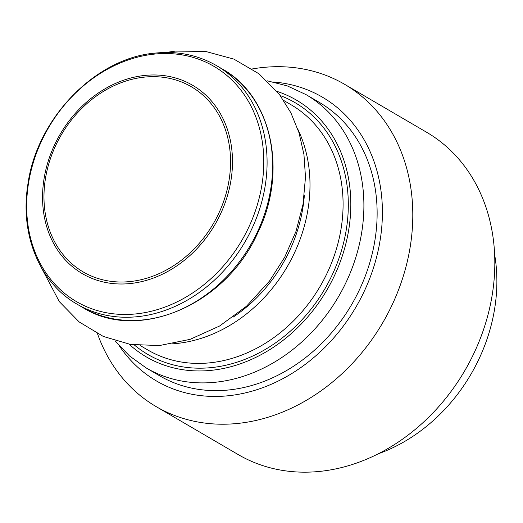 <?xml version="1.0" encoding="UTF-8"?>
<svg xmlns="http://www.w3.org/2000/svg" width="523" height="523" viewBox="0 0 523 523"><rect width="100%" height="100%" fill="white"/><g stroke="black" fill="none" stroke-linecap="round" stroke-linejoin="round"><path stroke-width="0.78" d="M378.26 453.794A161.189 132.365 -59.7 0 0 494.653 254.701M97.494 333.7A186.672 153.285 -59.7 0 0 156.148 406.606L238.174 454.565A186.672 153.285 -59.7 0 0 464.718 370.774A186.672 153.285 -59.7 0 0 426.605 132.254L344.579 84.301A186.672 153.285 -59.7 0 0 261.552 67.624A186.672 153.285 -59.7 0 0 252.269 68.958M156.148 406.606A186.672 153.285 -59.7 0 0 382.692 322.815A186.672 153.285 -59.7 0 0 344.579 84.301M119.394 345.965A164.379 134.98 -59.7 0 0 355.901 307.151A164.379 134.98 -59.7 0 0 273.699 82.019M306.04 94.624A158.312 129.998 -59.7 0 1 338.368 296.901A158.312 129.998 -59.7 0 1 146.237 367.963L159.476 375.704A158.312 129.998 -59.7 0 0 351.6 304.641A158.312 129.998 -59.7 0 0 319.278 102.358L306.04 94.624L287.317 85.916L267.096 80.771M129.122 344.206A148.715 122.121 -59.7 0 0 326.836 290.167A148.715 122.121 -59.7 0 0 276.942 91.362M134.378 344.997A145.839 119.754 -59.7 0 0 324.796 288.971A145.839 119.754 -59.7 0 0 280.21 95.552M140.308 345.598L147.852 350.011A142.001 116.603 -59.7 0 0 320.187 286.271A142.001 116.603 -59.7 0 0 291.187 104.835L283.643 100.423M172.466 343.833A142.001 116.603 -59.7 0 0 287.094 266.926A142.001 116.603 -59.7 0 0 297.875 129.312M232.97 317.226A138.164 113.452 -59.7 0 0 304.373 195.086M222.125 68.905C271.398 95.886 288.271 170.91 257.846 232.65C225.688 305.504 137.523 342.473 82.66 307.452A138.164 113.452 -59.7 0 0 250.34 245.437A138.164 113.452 -59.7 0 0 222.125 68.905L216.6 65.676C197.969 54.922 177.264 50.757 154.488 53.176C94.748 58.367 36.054 119.421 27.712 185.567C19.939 235.402 40.166 283.276 77.136 304.223A138.164 113.452 -59.7 0 0 244.81 242.208A138.164 113.452 -59.7 0 0 216.6 65.676M153.396 54.202A136.242 111.876 -59.7 0 0 38.715 260.415A136.242 111.876 -59.7 0 0 243.581 237.357A136.242 111.876 -59.7 0 0 153.396 54.202M144.06 75.515A109.144 89.623 -59.7 0 0 52.195 240.704A109.144 89.623 -59.7 0 0 216.306 222.236A109.144 89.623 -59.7 0 0 144.06 75.515M143.694 77.195A107.222 88.047 -59.7 0 0 53.444 239.482A107.222 88.047 -59.7 0 0 214.665 221.334A107.222 88.047 -59.7 0 0 143.694 77.195M146.237 367.963L129.469 355.915L115.06 340.826M166.059 52.483L175.316 51.097L205.428 51.391L233.827 59.086L259.016 73.821L279.648 94.807L290.893 112.811L299.058 132.901L303.955 154.566L305.491 177.264L302.994 204.486L295.966 231.467L284.656 257.309L269.443 281.145L246.438 306.295L219.549 326.038L190.071 339.362L159.45 345.553L130.515 344.441L103.306 336.446L79.176 321.939L59.315 301.634L40.846 266.652M82.66 307.452L77.136 304.223"/></g></svg>
